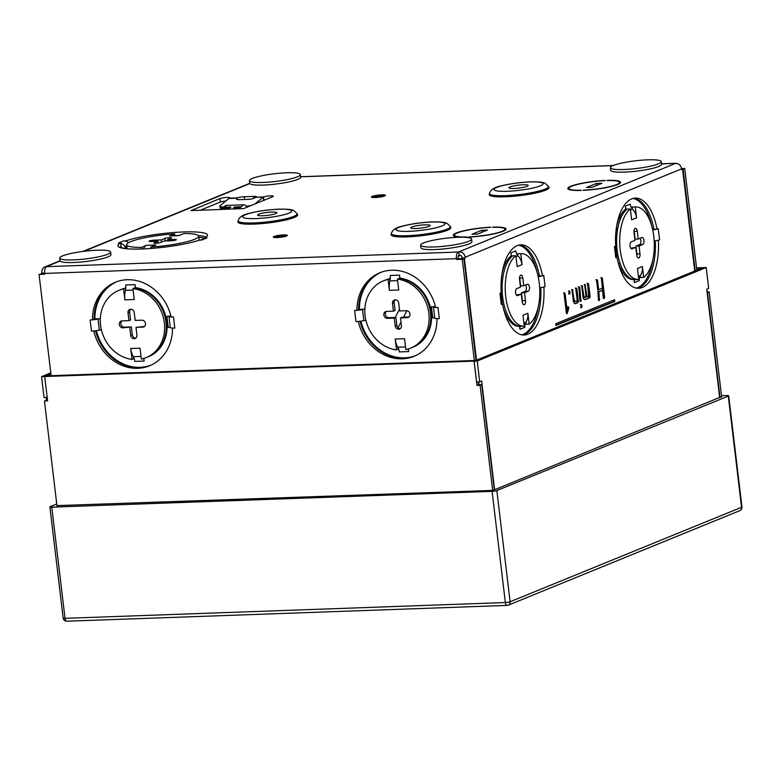 <?xml version="1.0" encoding="UTF-8"?>
<svg xmlns="http://www.w3.org/2000/svg" width="781" height="781" viewBox="0 0 781 781"><rect width="100%" height="100%" fill="white"/><g stroke="black" fill="none" stroke-linecap="round" stroke-linejoin="round"><path stroke-width="1.17" d="M254.889 203.987L263.129 197.242A5.662 2.694 -92.1 0 1 263.343 197.085L263.578 196.968A5.311 0.801 173.2 0 1 270.558 195.855A5.311 0.801 173.2 0 1 273.37 196.226A5.311 0.801 173.2 0 1 272.764 196.695L243.652 208.576L191.052 210.587L219.871 198.589A5.311 0.801 173.2 0 1 226.988 197.417A5.311 0.801 173.2 0 1 229.809 197.798A5.311 0.801 173.2 0 1 229.331 198.198L229.116 198.315A5.662 2.694 87.9 0 0 228.901 198.472L219.793 205.92L221.374 207.072L223.883 206.985M255.309 197.515A5.311 1.591 168.2 0 1 248.661 199.34L239.318 199.682A5.311 1.591 168.2 0 1 236.438 198.872A5.311 1.591 168.2 0 1 236.711 198.189L237.121 197.915A5.311 0.801 173.2 0 1 244.268 196.744L253.6 196.402A5.311 0.801 173.2 0 1 256.422 196.773A5.311 0.801 173.2 0 1 255.797 197.251L263.129 197.242L263.783 200.356M246.23 206.184L250.886 205.628M375.183 197.525A7.078 1.074 -6.8 0 0 385.482 195.348A7.078 1.074 -6.8 0 0 381.724 194.85A7.078 1.074 -6.8 0 0 371.424 197.027A7.078 1.074 -6.8 0 0 375.183 197.525M277.04 237.58A7.078 1.074 -6.8 0 0 287.34 235.413A7.078 1.074 -6.8 0 0 283.581 234.915A7.078 1.074 -6.8 0 0 273.282 237.092A7.078 1.074 -6.8 0 0 277.04 237.58M125.936 240.812L123.623 240.899A8.65 7.498 67.8 0 1 125.985 241.222L125.936 240.812A45.132 6.824 173.2 0 1 183.535 231.957A45.132 6.824 173.2 0 1 207.502 235.13A45.132 6.824 173.2 0 1 204.661 237.99L206.985 237.902A8.65 7.498 -112.2 0 0 204.729 238.39A8.65 7.498 -112.2 0 0 204.71 238.39L204.661 237.99M119.571 247.372A45.132 6.824 -6.8 0 1 121.123 246.425L120.704 242.95A45.132 6.824 -6.8 0 0 117.872 245.81A45.132 6.824 -6.8 0 0 141.83 248.983A45.132 6.824 -6.8 0 0 199.428 240.128L201.752 240.04L206.985 237.902M120.704 242.95L118.39 243.037L123.623 240.899M596.293 183.496L586.482 187.508L592.076 187.303L601.897 183.301L596.293 183.496L596.528 185.487M481.799 230.239L471.978 234.241L477.581 234.046L487.393 230.034L481.799 230.239L482.033 232.23M492.538 227.3L493.036 227.095A26.544 4.012 173.2 0 1 506.049 228.999A26.544 4.012 173.2 0 1 468.522 237.102L469.01 236.907A25.49 3.856 -6.8 0 0 504.995 229.126A25.49 3.856 -6.8 0 0 492.538 227.3M607.042 180.567L607.53 180.362A26.544 4.012 173.2 0 1 620.544 182.256A26.544 4.012 173.2 0 1 583.017 190.369L583.514 190.164A25.49 3.856 -6.8 0 0 619.499 182.383A25.49 3.856 -6.8 0 0 607.042 180.567M605.353 180.44L604.855 180.645A25.49 3.856 -6.8 0 0 568.88 188.426A25.49 3.856 -6.8 0 0 581.337 190.242L580.839 190.447A26.544 4.012 173.2 0 1 567.826 188.543A26.544 4.012 173.2 0 1 605.353 180.44M466.833 236.985L466.345 237.18A26.544 4.012 173.2 0 1 453.331 235.286A26.544 4.012 173.2 0 1 490.858 227.173L490.361 227.378A25.49 3.856 -6.8 0 0 454.376 235.159A25.49 3.856 -6.8 0 0 466.833 236.985M677.039 163.571A5.662 2.694 87.9 0 0 676.092 163.258A5.662 2.694 87.9 0 0 675.633 163.356L458.418 252.029L46.264 266.672A5.662 4.911 -112.2 0 0 44.79 266.985A5.662 4.911 -112.2 0 0 41.949 272.413L41.198 273.75M206.213 237.043A45.132 6.824 -6.8 0 0 198.423 235.598M459.511 251.843A5.662 4.911 67.8 0 1 465.154 257.232L465.251 258.023L462.137 258.14L462.04 257.339A2.128 1.845 67.8 0 0 459.921 255.319L458.837 255.504A2.128 1.006 -92.1 0 0 458.105 257.984L458.193 258.784L456.563 259.448L456.465 258.657A5.662 2.694 -92.1 0 1 458.418 252.029M200.209 210.255L220.281 202.064A5.311 0.801 173.2 0 1 225.807 201M120.752 243.35A8.65 7.498 67.8 0 1 125.028 246.405A3.895 3.378 -112.2 0 0 127.02 247.802M120.459 246.786A5.106 4.422 67.8 0 1 122.402 248.124L122.178 248.133M127.039 247.958L122.402 248.124M125.985 241.222A8.65 7.498 67.8 0 1 128.64 242.627M198.852 237.356A45.132 6.824 173.2 0 1 204.69 238.225M143.372 248.924A13.755 6.541 -92.1 0 1 146.574 245.341L155.809 245.009M174.602 233.87L169.467 235.96L178.8 235.628L183.935 233.529A36.287 5.487 173.2 0 1 198.716 236.174A36.287 5.487 173.2 0 1 150.762 247.069L155.897 244.98L146.564 245.312L141.429 247.411A36.287 5.487 173.2 0 1 126.659 244.765A36.287 5.487 173.2 0 1 174.602 233.87L174.807 235.598M161.472 242.12L161.208 239.913L154.208 240.167A3.544 0.537 173.2 0 0 149.054 241.251A3.544 0.537 173.2 0 0 150.938 241.495L157.938 241.251L154.257 242.754A3.544 0.537 173.2 0 0 153.857 243.057A3.544 0.537 173.2 0 0 156.551 243.262A3.544 0.537 173.2 0 0 160.476 242.53L164.156 241.026L171.166 240.773A3.544 0.537 -6.8 0 0 176.311 239.689A3.544 0.537 -6.8 0 0 174.436 239.435L174.544 240.372M161.208 239.913L164.889 238.41L165.191 240.987M167.573 240.899L167.427 239.689L171.107 238.185A3.544 0.537 -6.8 0 0 171.517 237.883A3.544 0.537 -6.8 0 0 169.633 237.629A3.544 0.537 -6.8 0 0 164.889 238.41M167.427 239.689L174.436 239.435M198.716 236.174L199.126 239.65A36.287 5.487 173.2 0 1 198.979 240.275M127.362 248.817A36.287 5.487 173.2 0 1 127.069 248.241L126.659 244.765M179.259 235.442L170.59 235.755A13.755 6.541 87.9 0 0 169.565 235.96M141.429 247.411L141.615 248.993M150.928 248.475L150.762 247.069M459.208 255.348L458.798 251.872M543.869 287.037L545.089 286.539A8.65 1.308 173.2 0 1 543.508 287.047L543.869 287.037A45.132 21.468 -92.1 0 1 527.8 334.219A45.132 21.468 -92.1 0 1 524.139 335.029A45.132 21.468 -92.1 0 1 502.495 303.926L501.275 304.424A8.65 1.308 -6.8 0 0 502.124 303.946A8.65 1.308 -6.8 0 0 502.261 303.672L500.972 292.885M519.345 244.99A45.132 21.468 87.9 0 1 539.437 276.035L542.541 275.918A45.132 21.468 87.9 0 0 520.898 244.824A45.132 21.468 87.9 0 0 517.237 245.624A45.132 21.468 87.9 0 0 501.168 292.807L499.947 293.305L501.275 304.424M542.541 275.918L543.761 275.42L545.089 286.539M616.99 257.193L615.77 257.691A8.65 1.308 -6.8 0 0 616.629 257.203L616.99 257.193A45.132 21.468 87.9 0 0 638.633 288.287A45.132 21.468 87.9 0 0 642.294 287.486A45.132 21.468 87.9 0 0 658.363 240.304L659.584 239.806A8.65 1.308 173.2 0 1 658.002 240.314L658.363 240.304M633.84 198.257A45.132 21.468 87.9 0 1 653.931 229.292L657.046 229.184A45.132 21.468 -92.1 0 0 635.392 198.081A45.132 21.468 -92.1 0 0 631.731 198.882A45.132 21.468 -92.1 0 0 615.662 246.074L614.442 246.571L615.77 257.691M657.046 229.184L658.256 228.687L659.584 239.806M555.916 325.482L614.803 301.446L614.598 299.709L555.711 323.744L555.916 325.482M568.773 308.31L568.217 306.669L567.055 310.077L565.102 293.705L564.487 292.846L564.126 294.095L566.362 312.849L566.977 313.689L567.279 313.24L568.773 308.31L567.846 308.349L567.904 307.548L568.841 307.509M569.984 291.752L569.359 290.893L568.988 292.153L569.73 294.056L569.984 291.752L568.422 290.923M585.076 297.551L583.856 295.843L582.118 285.651L582.86 296.253C583.28 298.742 584.1 299.865 585.32 299.631L589.733 297.844L590.104 296.604L588.61 284.099L587.995 283.249L587.624 284.499L588.981 295.96L587.039 296.751L585.047 284.45L586.053 297.151L584.744 297.561M579.805 287.701L579.18 286.842L578.809 288.101L580.303 300.636L580.927 301.456L579.805 287.701L578.252 286.881M581.904 305.332L581.289 304.502L580.918 305.742L581.669 307.665L581.904 305.332L580.351 304.531M575.343 301.525L574.152 299.806L572.414 289.605L573.156 300.216C573.576 302.686 574.386 303.819 575.597 303.604L577.989 302.637L578.36 301.398L576.866 288.892L576.241 288.043L575.88 289.302L577.237 300.753L575.041 301.534M602.395 278.466L601.78 277.626L601.409 278.866L602.512 288.15L598.646 289.722L597.543 280.447L596.918 279.608L596.567 280.848L599.408 300.451L598.9 291.83L602.766 290.259L603.645 297.62L604.26 298.469L604.631 297.21L602.395 278.466L600.843 277.655M675.975 163.483A5.662 4.911 67.8 0 1 681.618 168.872L681.715 169.662L682.584 169.311L694.719 271.075M465.251 258.023L464.383 258.384L476.517 360.139M637.071 288.228A45.132 21.468 87.9 0 0 639.19 287.593A45.132 21.468 87.9 0 0 655.279 240.909M522.577 334.961A45.132 21.468 87.9 0 0 524.686 334.336A45.132 21.468 87.9 0 0 540.784 287.642M658.002 240.314A8.65 1.308 173.2 0 1 654.195 241.095M656.675 229.194A8.65 1.308 173.2 0 1 652.731 229.995M653.912 229.175A5.106 0.771 173.2 0 1 652.613 229.448M616.629 257.203A8.65 1.308 -6.8 0 0 616.756 256.939L615.467 246.152M639.698 277.021A36.287 17.26 87.9 0 0 640.42 276.357M632.161 207.131A36.287 17.26 87.9 0 0 631.136 207.092M631.663 219.851L636.564 217.86L631.663 219.861L630.365 208.957A36.287 17.26 87.9 0 0 620.192 249.569A36.287 17.26 87.9 0 0 638.311 279.442A36.287 17.26 87.9 0 0 638.76 279.422L637.462 268.508L642.372 266.506L643.671 277.411L640.557 277.528L640.332 275.625A7.888 6.834 67.8 0 0 639.356 280.574L634.455 282.576L634.094 279.588A36.287 17.26 87.9 0 1 633.645 279.618A36.287 17.26 87.9 0 1 617.869 261.401M626.528 209.65A7.888 6.834 -112.2 0 1 625.337 206.135L625.688 209.123A36.287 17.26 87.9 0 0 616.619 226.392M636.29 288.101A45.132 21.468 87.9 0 0 652.75 260.151M633.069 198.433A45.132 21.468 -92.1 0 1 651.491 225.143M625.337 206.135L630.247 204.134A7.888 6.834 -112.2 0 0 632.385 208.966A7.888 6.834 -112.2 0 0 632.542 209.142A13.755 11.92 67.8 0 1 636.535 217.86M643.671 277.411A36.287 17.26 87.9 0 0 653.834 236.809A36.287 17.26 87.9 0 0 635.714 206.926A36.287 17.26 87.9 0 0 635.265 206.955L636.564 217.86M636.857 255.885A3.544 1.679 87.9 0 0 636.886 253.923L640 253.815A3.544 1.679 -92.1 0 1 638.487 258.013A3.544 1.679 -92.1 0 1 636.73 255.143L635.793 247.333L632.112 248.827A3.544 1.679 87.9 0 1 631.829 248.895A3.544 1.679 87.9 0 1 630.033 245.722A3.544 1.679 87.9 0 1 631.282 241.885L634.963 240.382L634.035 232.562A3.544 1.679 87.9 0 1 635.256 228.423A3.544 1.679 87.9 0 1 635.539 228.355A3.544 1.679 87.9 0 1 637.306 231.225L638.233 239.045L635.129 239.152L634.192 231.342L637.306 231.225M642.743 244.492L639.063 245.995L635.949 246.103L639.629 244.599L642.743 244.492A3.544 1.679 -92.1 0 0 643.993 240.655A3.544 1.679 -92.1 0 0 642.207 237.483A3.544 1.679 -92.1 0 0 641.914 237.541L638.233 239.045M640 253.815L639.063 245.995M638.311 279.442L635.207 279.559A36.287 17.26 -92.1 0 1 617.088 249.676A36.287 17.26 -92.1 0 1 627.25 209.074L630.365 208.957M635.714 206.926L632.6 207.033A36.287 17.26 -92.1 0 0 632.151 207.063L632.385 208.966M630.784 248.212L635.793 247.333M635.949 246.103L636.886 253.923M639.629 244.599A3.544 1.679 87.9 0 0 640.889 241.905A3.544 1.679 87.9 0 0 640.137 238.273M634.065 230.6A3.544 1.679 -92.1 0 1 634.192 231.342M632.151 207.063L635.265 206.955M640.332 275.625A7.888 6.834 67.8 0 1 640.44 275.449A13.755 11.92 -112.2 0 0 642.343 266.516M634.455 282.576A7.888 6.834 67.8 0 1 634.631 279.559M623.716 210.929A11.432 9.899 -112.2 0 0 624.341 211.963M633.196 279.618L634.094 279.588M631.39 279.383A11.432 9.899 67.8 0 1 631.487 278.846M632.288 208.205A36.287 17.26 87.9 0 0 631.575 207.883M462.137 258.14L461.288 258.677M542.18 275.927A8.65 1.308 173.2 0 1 538.236 276.728M539.407 275.908A5.106 0.771 173.2 0 1 538.119 276.181M543.508 287.047A8.65 1.308 173.2 0 1 539.7 287.828M517.881 255.699A7.888 6.834 -112.2 0 0 518.037 255.875A13.755 11.92 67.8 0 1 522.04 264.603L517.159 266.594L522.069 264.603L520.771 253.688L517.657 253.805L517.881 255.699A7.888 6.834 -112.2 0 1 515.743 250.867L510.842 252.868L511.194 255.865A36.287 17.26 -92.1 0 0 502.115 273.125M516.632 253.825A36.287 17.26 -92.1 0 1 517.666 253.864M525.925 323.1A36.287 17.26 -92.1 0 1 525.203 323.764M518.701 326.351L519.599 326.321L519.951 329.309A7.888 6.834 67.8 0 1 520.136 326.292M519.599 326.321A36.287 17.26 -92.1 0 1 519.15 326.351A36.287 17.26 -92.1 0 1 503.374 308.134M538.246 306.884A45.132 21.468 -92.1 0 1 523.133 334.395A45.132 21.468 -92.1 0 1 521.796 334.844M536.996 271.876A45.132 21.468 87.9 0 0 518.574 245.175M519.951 329.309L524.861 327.307A7.888 6.834 67.8 0 1 525.838 322.368A7.888 6.834 67.8 0 1 525.945 322.182A13.755 11.92 -112.2 0 0 527.839 313.259M517.168 266.604L515.86 255.699A36.287 17.26 -92.1 0 0 505.697 296.302A36.287 17.26 -92.1 0 0 523.817 326.185A36.287 17.26 -92.1 0 0 524.266 326.155L522.967 315.251L527.868 313.24L529.176 324.154L526.062 324.261L525.838 322.368M523.817 326.185L520.702 326.292A36.287 17.26 -92.1 0 1 502.583 296.419A36.287 17.26 -92.1 0 1 512.756 255.807L515.86 255.699M517.657 253.805A36.287 17.26 -92.1 0 1 518.106 253.776L521.22 253.659A36.287 17.26 -92.1 0 1 539.339 283.542A36.287 17.26 -92.1 0 1 529.176 324.154M517.042 295.589L517.618 295.569A3.544 1.679 87.9 0 1 517.325 295.628A3.544 1.679 87.9 0 1 515.538 292.455A3.544 1.679 87.9 0 1 516.788 288.619L520.468 287.115L519.531 279.295A3.544 1.679 -92.1 0 1 520.761 275.156A3.544 1.679 -92.1 0 1 521.044 275.097A3.544 1.679 -92.1 0 1 522.811 277.968L523.739 285.778L520.624 285.895L519.697 278.075A3.544 1.679 87.9 0 0 519.57 277.343M525.633 285.006A3.544 1.679 87.9 0 1 526.384 288.638A3.544 1.679 87.9 0 1 525.135 291.342L521.454 292.846L522.391 300.656L525.496 300.548A3.544 1.679 87.9 0 1 523.992 304.756A3.544 1.679 87.9 0 1 522.225 301.886L521.298 294.066L516.29 294.954M522.391 300.656A3.544 1.679 -92.1 0 1 522.352 302.618M523.739 285.778L527.419 284.274A3.544 1.679 -92.1 0 1 527.702 284.216A3.544 1.679 -92.1 0 1 529.498 287.388A3.544 1.679 -92.1 0 1 528.249 291.225L524.568 292.729L525.496 300.548M517.618 295.569L521.298 294.066M510.842 252.868A7.888 6.834 -112.2 0 0 512.033 256.393M509.222 257.662A11.432 9.899 -112.2 0 0 509.847 258.696M516.895 326.126A11.432 9.899 67.8 0 1 516.983 325.589M517.081 254.616A36.287 17.26 -92.1 0 1 517.793 254.938M461.268 258.491L464.383 258.384M95.507 330.744A45.132 39.109 -112.2 0 0 139.379 367.646A45.132 39.109 -112.2 0 0 150.333 365.459M116.232 281.902A45.132 39.109 -112.2 0 0 94.081 319.195L92.441 319.868A45.132 39.109 67.8 0 1 115.412 282.224A45.132 39.109 67.8 0 1 127.186 279.715A45.132 39.109 67.8 0 1 171.166 317.047L173.48 316.959L174.807 328.079A8.65 1.308 173.2 0 1 172.679 328.079L174.807 328.079M456.465 258.657L44.654 273.428L44.742 274.229L39.05 274.434L44.673 273.623M476.029 360.344L463.894 258.579L458.193 258.784M478.597 381.899L478.938 384.769M360.012 321.255A45.132 39.109 -112.2 0 0 403.884 358.157A45.132 39.109 -112.2 0 0 414.838 355.97M380.737 272.413A45.132 39.109 -112.2 0 0 358.577 309.706L356.946 310.379A45.132 39.109 67.8 0 1 379.908 272.735A45.132 39.109 67.8 0 1 391.691 270.226A45.132 39.109 67.8 0 1 435.671 307.558L437.985 307.47L439.312 318.589A8.65 1.308 173.2 0 1 437.184 318.589L439.312 318.589M358.274 321.499L355.951 321.577A8.65 1.308 -6.8 0 0 358.459 321.421L358.274 321.499A45.132 39.109 -112.2 0 0 402.254 358.821A45.132 39.109 -112.2 0 0 414.028 356.312A45.132 39.109 -112.2 0 0 436.989 318.668M93.769 330.988L91.445 331.066A8.65 1.308 -6.8 0 0 93.954 330.91L93.769 330.988A45.132 39.109 -112.2 0 0 137.749 368.31A45.132 39.109 -112.2 0 0 149.522 365.801A45.132 39.109 -112.2 0 0 172.494 328.157M358.459 321.421A8.65 1.308 -6.8 0 0 363.848 320.669A3.895 0.586 173.2 0 1 365.918 320.366M358.577 309.608A5.106 0.771 -6.8 0 0 360.48 309.335L359.397 309.374A45.132 39.109 67.8 0 1 381.148 272.266M357.132 310.301A8.65 1.308 -6.8 0 0 362.53 309.549A3.895 0.586 173.2 0 1 364.834 309.217M364.834 309.178L360.48 309.335M435.652 307.47A8.65 1.308 173.2 0 1 433.465 307.001A3.895 0.586 -6.8 0 0 431.434 306.787L435.447 306.65M437.184 318.589A8.65 1.308 173.2 0 1 434.792 318.121A3.895 0.586 -6.8 0 0 432.762 317.906L431.434 306.787M389.416 290.366L398.74 290.034L389.416 290.366A13.755 6.541 87.9 0 1 389.914 280.896A7.888 3.749 -92.1 0 0 389.963 280.691A7.888 3.749 -92.1 0 0 390.197 275.468L399.53 275.137L399.892 278.124A36.287 31.445 -112.2 0 1 430.878 309.52A36.287 31.445 -112.2 0 1 413.139 347.115A36.287 31.445 -112.2 0 1 412.729 347.281M408.336 348.951L408.648 351.577A7.888 3.749 87.9 0 0 408.112 349.019M390.275 278.514A36.287 31.445 -112.2 0 0 385.707 279.93A36.287 31.445 -112.2 0 0 385.306 280.096M398.085 348.795A36.287 31.445 -112.2 0 0 398.613 348.873M360.881 321.147A45.132 39.109 -112.2 0 0 404.704 357.825A45.132 39.109 -112.2 0 0 415.238 355.785M399.53 275.137A7.888 3.749 -92.1 0 1 399.579 278.524M398.74 290.034L397.431 279.129A36.287 31.445 -112.2 0 1 428.418 310.516A36.287 31.445 -112.2 0 1 410.679 348.121A36.287 31.445 -112.2 0 1 405.837 349.585L404.538 338.681L395.206 339.013L396.504 349.917L398.134 349.253L397.91 347.36A7.888 3.749 87.9 0 0 397.822 347.203A13.755 6.541 -92.1 0 1 395.215 339.013M389.397 290.366L388.098 279.461A36.287 31.445 -112.2 0 0 383.256 280.935A36.287 31.445 -112.2 0 0 365.518 318.531A36.287 31.445 -112.2 0 0 396.504 349.917M386.39 311.414A3.544 3.065 -112.2 0 0 388.909 317.691L387.269 318.365A3.544 3.065 67.8 0 1 386.439 311.414L393.439 311.16L392.511 303.34A3.544 3.065 -112.2 0 1 398.73 303.116L399.667 310.936L406.667 310.692A3.544 3.065 -112.2 0 1 407.497 317.633L400.497 317.887L402.127 317.223L409.137 316.969L407.497 317.633M395.206 325.931L394.268 318.111L395.908 317.447L396.836 325.257L395.206 325.931A3.544 3.065 67.8 0 0 401.424 325.706L400.497 317.887M387.269 318.365L394.268 318.111M396.836 325.257A3.544 3.065 -112.2 0 0 400.419 328.625M383.256 280.935L384.896 280.262A36.287 31.445 67.8 0 1 389.739 278.797L389.963 280.691M397.431 279.129L399.071 278.456A36.287 31.445 67.8 0 1 430.058 309.852A36.287 31.445 67.8 0 1 412.319 347.447L410.679 348.121M393.439 311.16L395.079 310.496L394.151 302.677A3.544 3.065 67.8 0 1 395.157 299.758M395.908 317.447L388.909 317.691M388.098 279.461L389.739 278.797M408.648 351.577L399.316 351.909A7.888 3.749 87.9 0 0 397.91 347.36M401.317 278.339A11.432 5.438 -92.1 0 1 401.288 278.827M93.954 330.91A8.65 1.308 -6.8 0 0 99.353 330.158A3.895 0.586 173.2 0 1 101.413 329.855M94.071 319.107A5.106 0.771 -6.8 0 0 95.975 318.824L94.891 318.863A45.132 39.109 67.8 0 1 116.642 281.756M92.627 319.79A8.65 1.308 -6.8 0 0 98.025 319.038A3.895 0.586 173.2 0 1 100.329 318.707M100.329 318.668L95.975 318.824M171.146 316.959A8.65 1.308 173.2 0 1 168.969 316.49A3.895 0.586 -6.8 0 0 166.929 316.285L170.941 316.139M172.679 328.079A8.65 1.308 173.2 0 1 170.287 327.61A3.895 0.586 -6.8 0 0 168.257 327.395L166.929 316.285M125.458 290.181L125.233 288.287L123.593 288.95L124.901 299.865L134.234 299.523L124.911 299.855A13.755 6.541 87.9 0 1 125.409 290.386A7.888 3.749 -92.1 0 0 125.458 290.181A7.888 3.749 -92.1 0 0 125.692 284.958L135.025 284.626L135.386 287.613A36.287 31.445 -112.2 0 1 166.373 319.009A36.287 31.445 -112.2 0 1 148.634 356.605A36.287 31.445 -112.2 0 1 148.224 356.771M143.831 358.44L144.143 361.066A7.888 3.749 87.9 0 0 143.606 358.508M125.77 288.013A36.287 31.445 -112.2 0 0 121.211 289.419A36.287 31.445 -112.2 0 0 120.801 289.595M133.58 358.284A36.287 31.445 -112.2 0 0 134.117 358.362M96.375 330.636A45.132 39.109 -112.2 0 0 140.199 367.314A45.132 39.109 -112.2 0 0 150.743 365.274M135.025 284.626A7.888 3.749 -92.1 0 1 135.084 288.023M144.143 361.066L134.81 361.398A7.888 3.749 87.9 0 0 133.405 356.849L133.639 358.743L131.999 359.416A36.287 31.445 -112.2 0 1 101.013 328.02A36.287 31.445 -112.2 0 1 118.751 290.425L120.391 289.751A36.287 31.445 67.8 0 1 125.233 288.287M132.936 288.619L134.566 287.945A36.287 31.445 67.8 0 1 165.552 319.341A36.287 31.445 67.8 0 1 147.814 356.937L146.174 357.61A36.287 31.445 -112.2 0 0 163.912 320.005A36.287 31.445 -112.2 0 0 132.936 288.619L134.234 299.523M144.68 326.458A3.544 3.065 67.8 0 1 144.631 326.458L135.992 327.376L142.991 327.122A3.544 3.065 -112.2 0 0 142.162 320.181L135.162 320.425L134.234 312.615A3.544 3.065 -112.2 0 0 128.006 312.83L128.943 320.649L130.573 319.985L129.646 312.166A3.544 3.065 67.8 0 1 130.652 309.247M121.885 320.903A3.544 3.065 -112.2 0 0 124.404 327.18L122.763 327.854L131.403 326.936L124.404 327.18M131.403 326.936L132.34 334.746A3.544 3.065 -112.2 0 0 135.914 338.114M135.992 327.376L136.919 335.195A3.544 3.065 67.8 0 1 130.7 335.42L129.773 327.6M146.174 357.61A36.287 31.445 -112.2 0 1 141.332 359.075L140.033 348.17L130.7 348.502L131.999 359.416M123.593 288.95A36.287 31.445 -112.2 0 0 118.751 290.425M122.763 327.854A3.544 3.065 67.8 0 1 121.934 320.903L128.943 320.649M133.405 356.849A7.888 3.749 87.9 0 0 133.317 356.692A13.755 6.541 -92.1 0 1 130.72 348.502M136.812 287.828A11.432 5.438 -92.1 0 1 136.782 288.316M356.946 310.379L354.623 310.457L355.951 321.577M92.441 319.868L90.118 319.946L91.445 331.066M463.894 258.579L462.254 259.253L474.331 360.51M462.254 259.253L456.563 259.448M39.05 274.434L51.126 375.69M44.654 273.428A5.662 2.694 -92.1 0 1 46.606 266.799M44.615 273.116L42.047 273.213M44.292 273.457L41.178 273.565M681.676 169.34L682.584 169.311M681.657 169.165L683.072 169.116L695.207 270.87M616.473 227.32L617.234 231.606M616.014 248.875L616.99 248.846L616.014 248.875A10.212 4.862 87.9 0 1 616.141 251.843M615.76 233.626L616.024 235.794A3.544 3.065 -112.2 0 0 616.697 237.59M619.977 216.542L620.299 219.276M621.198 269.66A45.132 39.109 -112.2 0 0 622.721 269.552M683.072 169.116L684.703 168.442L696.837 270.206M684.703 168.442L681.569 168.559M521.454 292.846L524.568 292.729M424.923 224.85A9.733 1.474 173.2 0 1 430.087 225.533A9.733 1.474 173.2 0 1 415.931 228.521A9.733 1.474 173.2 0 1 410.757 227.837A9.733 1.474 173.2 0 1 424.923 224.85M523.065 184.785A9.733 1.474 173.2 0 1 528.229 185.468A9.733 1.474 173.2 0 1 514.064 188.465A9.733 1.474 173.2 0 1 508.9 187.782A9.733 1.474 173.2 0 1 523.065 184.785M271.729 212.081A9.733 1.474 173.2 0 1 276.894 212.764A9.733 1.474 173.2 0 1 262.728 215.751A9.733 1.474 173.2 0 1 257.564 215.068A9.733 1.474 173.2 0 1 271.729 212.081M158.153 243.076L157.938 241.251M237.317 199.516L237.121 197.915L229.331 198.198M263.998 200.444L263.578 196.968L255.797 197.251M555.877 325.15L613.866 301.476L613.7 300.07M613.866 301.476L614.803 301.446M566.401 313.074L567.846 308.349M567.055 310.077L566.118 310.106L564.165 293.734L565.102 293.705M564.165 293.734L563.56 292.875M567.904 307.548L567.289 306.699M568.802 294.095L569.046 291.782M569.173 292.816L570.101 292.787M584.52 299.611L589.733 297.844M584.139 297.59L582.919 295.882L581.806 286.529L582.743 286.5M581.806 286.529L581.191 285.68M582.919 295.882L583.856 295.843M587.039 296.751L586.101 296.79L584.735 285.338L585.672 285.299M584.735 285.338L584.12 284.489M588.796 297.873L587.683 284.138L588.61 284.099M587.683 284.138L587.058 283.288M589.167 296.643L590.104 296.604M579.99 301.495L578.867 287.73M580.361 300.265L581.298 300.236M580.732 307.704L580.976 305.371M581.103 306.435L582.03 306.406M574.806 303.584L577.052 302.667L577.423 301.437L575.939 288.931L576.866 288.892M577.423 301.437L578.36 301.398M577.052 302.667L577.989 302.637M574.416 301.564L573.215 299.845L572.102 290.493L573.039 290.454M572.102 290.493L571.487 289.644M573.215 299.845L574.152 299.806M575.939 288.931L575.314 288.082M603.332 298.498L601.468 278.495M603.703 297.239L604.631 297.21M598.471 300.49L597.963 291.869L602.766 290.259M597.963 291.869L598.9 291.83M598.842 299.221L599.779 299.191M598.646 289.722L597.719 289.761L596.606 280.477L597.543 280.447M596.606 280.477L595.991 279.637M263.9 200.483L263.343 197.085M236.965 199.389L236.711 198.189L228.901 198.472M221.374 207.072L221.726 208.761M219.793 205.92L220.838 209.484M373.396 197.525A5.311 0.801 173.2 0 1 373.289 197.388A5.311 0.801 173.2 0 1 373.894 196.929A5.311 0.801 173.2 0 1 379.781 195.836A5.311 0.801 173.2 0 1 383.842 196.138A5.311 0.801 173.2 0 1 383.783 196.265M285.641 236.331A5.311 0.801 -6.8 0 0 285.7 236.194A5.311 0.801 -6.8 0 0 281.638 235.891A5.311 0.801 -6.8 0 0 275.761 236.994A5.311 0.801 -6.8 0 0 275.156 237.453A5.311 0.801 -6.8 0 0 275.263 237.59M418.958 287.515L418.567 288.267M406.921 310.692L403.562 317.164M400.995 322.094L398.076 327.717M384.935 353.032L384.623 353.627M478.978 384.769L478.636 381.899M479.7 381.86L476.586 381.977L474.096 361.125L477.211 361.017L479.7 381.86L481.662 381.06L494.617 489.746M719.692 397.871L706.727 289.195L708.689 288.384L706.2 267.541L703.095 267.658L474.096 361.125M46.43 400.292L46.089 397.422M50.921 373.982L44.673 376.54L47.182 397.373M50.785 372.879L41.559 376.647L44.673 376.54M47.153 397.383L44.039 397.49L41.559 376.647M47.524 400.253L44.458 400.965L56.984 506.049M44.458 400.965L47.602 400.858L44.702 376.53L46.333 375.866L475.707 360.461L474.067 361.125L476.966 385.453L480.11 385.336L492.645 490.419M44.702 376.53L474.067 361.125M478.265 381.919L478.607 384.779L481.75 384.672L480.11 385.336M494.295 489.872L481.75 384.672M696.564 267.893L703.066 267.658L696.632 268.498M720.014 397.734L707.469 292.533L709.109 291.86L707.059 291.938M709.109 291.86L721.654 397.07M706.2 267.541L477.211 361.017M478.607 384.779L476.966 385.453M653.853 228.862A15.932 2.411 173.2 0 1 652.555 229.175M378.453 349.732L378.814 349.039M395.206 317.467L399.472 309.266M412.788 283.61L413.129 282.966M367.255 337.792L367.705 336.914M364.249 332.677L364.747 331.71M492.098 491.356L51.771 507.152L65.028 618.337L505.356 602.542L492.098 491.356A3.544 0.537 -6.8 0 0 496.843 490.575L510.1 601.76L741.55 507.279L728.292 396.094L496.843 490.575M721.488 395.733L726.808 395.537A3.544 0.537 -6.8 0 1 728.693 395.791L741.95 506.976A3.544 0.537 173.2 0 1 741.55 507.279A3.544 3.065 -112.2 0 1 739.773 510.667A3.544 3.544 0 0 0 741.95 506.976M51.771 507.152A3.544 0.537 -6.8 0 1 49.896 506.898A3.544 0.537 -6.8 0 1 50.296 506.596L56.74 503.97M721.595 396.641L492.996 490.409L56.935 505.619M647.966 166.695A25.666 3.885 -6.8 0 0 661.331 161.628A25.666 3.885 -6.8 0 0 623.736 162.643A25.666 3.885 -6.8 0 0 610.371 167.71A25.666 3.885 -6.8 0 0 647.966 166.695M610.371 167.71L610.683 170.317A25.666 3.885 -6.8 0 0 611.054 170.863A25.666 3.885 -6.8 0 0 648.279 169.301A25.666 3.885 -6.8 0 0 661.419 164.859A25.666 3.885 -6.8 0 0 661.644 164.235L661.331 161.628M293.871 178.019A25.666 3.885 -6.8 0 0 300.363 174.583A25.666 3.885 -6.8 0 0 283.767 172.923A25.666 3.885 -6.8 0 0 255.895 177.219A25.666 3.885 -6.8 0 0 249.403 180.655A25.666 3.885 -6.8 0 0 265.999 182.315A25.666 3.885 -6.8 0 0 293.871 178.019M249.403 180.655L249.715 183.262A25.666 3.885 -6.8 0 0 250.076 183.818A25.666 3.885 -6.8 0 0 268.166 184.804A25.666 3.885 -6.8 0 0 294.183 180.616A25.666 3.885 -6.8 0 0 300.451 177.814A25.666 3.885 -6.8 0 0 300.675 177.189L300.363 174.583M104.859 255.25A25.666 3.885 -6.8 0 0 110.629 252.029A25.666 3.885 -6.8 0 0 93.505 250.398A25.666 3.885 -6.8 0 0 65.438 254.889A25.666 3.885 -6.8 0 0 59.659 258.111A25.666 3.885 -6.8 0 0 76.782 259.731A25.666 3.885 -6.8 0 0 104.859 255.25M59.659 258.111L59.971 260.717A25.666 3.885 -6.8 0 0 60.342 261.264A25.666 3.885 -6.8 0 0 78.969 262.211A25.666 3.885 -6.8 0 0 105.171 257.857A25.666 3.885 -6.8 0 0 110.707 255.26A25.666 3.885 -6.8 0 0 110.941 254.635L110.629 252.029M465.827 242.295A25.666 3.885 -6.8 0 0 471.597 239.084A25.666 3.885 -6.8 0 0 454.474 237.453A25.666 3.885 -6.8 0 0 426.406 241.934A25.666 3.885 -6.8 0 0 420.627 245.156A25.666 3.885 -6.8 0 0 437.75 246.786A25.666 3.885 -6.8 0 0 465.827 242.295M420.627 245.156L420.939 247.762A25.666 3.885 -6.8 0 0 421.31 248.319A25.666 3.885 -6.8 0 0 439.937 249.256A25.666 3.885 -6.8 0 0 466.14 244.902A25.666 3.885 -6.8 0 0 471.675 242.315A25.666 3.885 -6.8 0 0 471.909 241.68L471.597 239.084M458.271 256.227A14.156 2.138 -6.8 0 0 458.642 256.119A14.156 2.138 -6.8 0 0 460.565 255.416M163.922 310.867L166.783 321.626M163.434 309.745L166.919 322.875M246.776 207.307A2.978 2.46 -129.3 0 0 243.623 204.807L226.51 205.423L223.122 208.195L229.819 207.961L230.893 207.072L224.206 207.316L224.381 208.156M226.51 205.423A2.978 2.46 -129.3 0 0 225.211 205.901L220.789 209.523M241.319 206.701L234.622 206.945L233.548 207.824L240.236 207.58L243.623 204.807M234.798 207.775L234.622 206.945M237.922 221.677A30.088 4.549 -6.8 0 0 259.878 223.766A30.088 4.549 -6.8 0 0 294.222 217.479A30.088 4.549 -6.8 0 0 297.541 214.57M489.257 194.391A30.088 4.549 -6.8 0 0 511.213 196.48A30.088 4.549 -6.8 0 0 545.558 190.193A30.088 4.549 -6.8 0 0 548.877 187.274M391.115 234.446A30.088 4.549 -6.8 0 0 413.071 236.545A30.088 4.549 -6.8 0 0 447.415 230.258A30.088 4.549 -6.8 0 0 450.735 227.339M675.633 163.356L661.605 163.864M612.978 165.611L300.636 176.809M249.842 183.574L83.899 251.306M60.098 261.03L46.264 266.672M294.212 217.479A30.088 4.549 -6.8 0 0 297.571 214.619L297.034 213.584A29.688 4.491 173.2 0 1 283.796 219.236A29.688 4.491 173.2 0 1 253.923 222.936A29.688 4.491 173.2 0 1 238.176 220.603L237.902 221.736A30.088 4.549 -6.8 0 0 253.864 224.098A30.088 4.549 -6.8 0 0 294.212 217.479M278.641 209.249A24.699 3.739 -6.8 0 0 245.517 214.687A24.699 3.739 -6.8 0 0 255.817 218.573A24.699 3.739 -6.8 0 0 288.941 213.135A24.699 3.739 -6.8 0 0 278.641 209.249M545.558 190.193A30.088 4.549 -6.8 0 0 548.906 187.333L548.379 186.298A29.688 4.491 173.2 0 1 535.141 191.95A29.688 4.491 173.2 0 1 505.258 195.65A29.688 4.491 173.2 0 1 489.511 193.317L489.248 194.449A30.088 4.549 -6.8 0 0 505.2 196.812A30.088 4.549 -6.8 0 0 545.558 190.193M529.977 181.963A24.699 3.739 -6.8 0 0 496.853 187.401A24.699 3.739 -6.8 0 0 507.152 191.286A24.699 3.739 -6.8 0 0 540.276 185.849A24.699 3.739 -6.8 0 0 529.977 181.963M447.415 230.249A30.088 4.549 -6.8 0 0 450.764 227.388L450.237 226.353A29.688 4.491 173.2 0 1 436.999 232.016A29.688 4.491 173.2 0 1 407.116 235.716A29.688 4.491 173.2 0 1 391.369 233.373L391.105 234.505A30.088 4.549 -6.8 0 0 407.057 236.877A30.088 4.549 -6.8 0 0 447.415 230.249M431.834 222.029A24.699 3.739 -6.8 0 0 398.71 227.466A24.699 3.739 -6.8 0 0 409.01 231.342A24.699 3.739 -6.8 0 0 442.134 225.904A24.699 3.739 -6.8 0 0 431.834 222.029M125.028 246.405L126.766 245.693M681.618 168.872L465.154 257.232M630.482 209.972L632.542 209.142M631.536 248.856L632.112 248.827M638.389 276.289L640.44 275.449M525.945 322.182L523.895 323.022M518.037 255.875L515.987 256.715M433.465 307.001L434.792 318.121M362.53 309.549L363.848 320.669M389.914 280.896L397.617 280.623M394.151 302.677L392.511 303.34M397.822 347.203L405.524 346.93M168.969 316.49L170.287 327.61M98.025 319.038L99.353 330.158M125.409 290.386L133.112 290.112M129.646 312.166L128.006 312.83M133.317 356.692L141.019 356.419M616.024 235.794L616.824 235.462M620.163 263.597L618.601 263.656M616.629 255.875L618.044 255.826M132.34 334.746L130.7 335.42M144.631 326.458L142.991 327.122M525.135 291.342L528.249 291.225M519.697 278.075L522.811 277.968M154.208 240.167L154.355 241.378M154.257 242.754L154.316 243.262M253.6 196.402L253.825 198.267M244.268 196.744L244.599 199.487M219.871 198.589L220.281 202.064M566.459 313.269L567.279 313.24M367.021 283.259L367.841 282.927M510.1 601.76A3.544 0.537 173.2 0 1 505.356 602.542A3.544 1.679 -92.1 0 0 507.113 605.402A3.544 3.544 0 0 0 508.324 605.148A3.544 3.065 -112.2 0 0 510.1 601.76M67.078 621.139A3.544 1.679 -92.1 0 1 66.795 621.207L507.113 605.402A3.544 1.679 -92.1 0 0 507.406 605.343A3.544 3.065 -112.2 0 0 508.324 605.148L739.773 510.667M66.795 621.207A3.544 1.679 -92.1 0 1 65.028 618.337A3.544 0.537 -6.8 0 1 63.154 618.083A3.544 3.544 0 0 0 66.795 621.207M223.122 208.195L221.55 209.493M240.236 207.58L238.664 208.878M238.176 220.603C238.83 219.285 239.279 215.458 249.676 213.213C258.687 210.987 268.479 209.64 279.071 209.162C290.386 208.908 292.807 210.05 293.871 210.616L297.034 213.584M489.511 193.317C490.165 191.999 490.614 188.172 501.021 185.927C510.022 183.701 519.814 182.354 530.406 181.875C541.721 181.622 544.142 182.764 545.206 183.33L548.379 186.298M391.369 233.373C392.023 232.064 392.472 228.228 402.879 225.982C411.88 223.756 421.681 222.409 432.264 221.931C443.579 221.687 446 222.829 447.074 223.395L450.237 226.353M200.571 240.089L204.729 238.39M249.725 183.33L82.874 251.443M59.981 260.786L44.79 266.985M676.092 163.258L661.595 163.776M613.202 165.513L300.626 176.731M454.376 235.159L454.513 236.272M568.88 188.426L569.007 189.539M619.499 182.383L619.626 183.506M504.995 229.126L505.131 230.239M119.181 362.618L119.073 361.759M628.149 277.968L627.992 276.601M366.279 285.133L365.459 285.465M49.896 506.898L63.154 618.083M103.785 291.84L103.717 291.264M163.073 308.964L166.997 323.734"/></g></svg>
